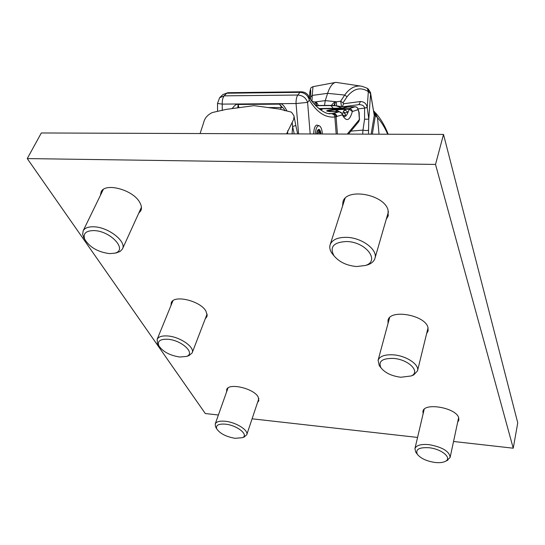 <?xml version="1.0" encoding="UTF-8"?>
<svg xmlns="http://www.w3.org/2000/svg" width="545" height="545" viewBox="0 0 545 545"><rect width="100%" height="100%" fill="white"/><g stroke="black" fill="none" stroke-linecap="round" stroke-linejoin="round"><path stroke-width="0.82" d="M293.993 116.139L295.812 125.479L292.611 126.522L292.181 122.427L286.575 133.859M292.181 122.427L293.673 119.457L294.041 116.569L293.918 115.683L291.466 112.161L279.605 109.095L254.052 105.648L226.1 109.402L212.373 112.522C207.563 114.818 204.675 118.142 203.701 122.489L200.076 133.545M310.521 99.067L310.602 97.099C310.861 88.978 310.596 87.391 309.819 92.343L309.805 92.575M368.475 134.159L368.795 119.164L367.214 107.474C366.512 103.741 364.271 101.752 360.497 101.513L343.554 103.768L343.016 102.848L347.056 96.724C353.753 88.406 360.838 86.71 368.325 91.642L370.58 93.686L374.265 115.383L375.396 115.533L377.515 117.754L374.728 112.025L373.686 110.928M372.31 134.172L375.396 115.533L373.706 111.01M371.131 134.165L374.265 115.383L370.586 93.025M368.386 130.003C367.739 130.684 365.94 130.725 362.984 130.112L364.557 119.226L368.795 119.164L370.58 93.686L370.518 92.541L368.243 88.924M368.999 92.03L367.541 88.433M362.663 134.138L362.984 130.112L350.905 131.134M333.956 105.458L335.236 102.058L334.685 105.553M331.496 105.321C333.199 103.155 334.446 102.065 335.236 102.058L340.666 101.193L344.692 95.055C349.679 88.045 355.429 85.115 361.948 86.273L367.316 88.297L368.325 91.642L367.214 107.474L364.578 107.992C364.162 105.825 362.296 104.701 358.978 104.613L358.842 104.626M324.5 105.43L325.263 100.627L327.606 93.338C329.882 86.546 332.648 82.881 335.89 82.35L360.817 86.096M318.382 105.471C317.279 103.291 316.495 102.201 316.018 102.215L312.149 101.465M310.602 97.099L312.231 95.409L312.987 86.662L335.373 82.452M309.812 92.405L309.451 97.323L309.914 91.751M360.497 101.513L358.896 104.62L342.642 106.827L358.651 104.654M367.276 107.692L364.578 107.992M344.385 106.588L344.678 107.024M343.554 103.768L342.349 106.786M343.016 102.848L340.666 101.193L341.565 106.691M316.604 105.485L316.018 102.215L316.134 105.492M339.317 111.82L341.933 113.374L342.294 114.852L334.862 116.998C325.324 117.931 316.815 112.311 309.349 100.151L307.598 102.392C305.956 97.821 302.679 95.368 297.774 95.041C296.555 96.942 295.976 99.776 296.044 103.536L298.592 133.906M318.362 125.527L316.788 125.05C314.942 125.738 313.9 128.702 313.654 133.961M358.828 112.032L359.373 119.532L359.162 112.468L358.154 109.6C357.861 107.828 356.852 106.874 355.122 106.738L350.633 106.8M339.228 111.807L339.079 111.814C340.911 111.963 341.981 112.972 342.294 114.852C346.361 122.066 349.706 120.956 352.343 111.521L358.154 109.6L357.241 107.522L355.279 106.738M343.834 116.405C345.53 117.304 347.329 114.893 349.222 109.17L352.343 111.521C352.043 109.715 351.007 108.741 349.243 108.598C326.653 109.157 317.231 111.82 339.079 111.814L331.755 113.83C333.554 114 334.589 115.056 334.862 116.998L336.197 134.043M355.163 106.731L346.252 107.188L335.911 105.791L328.655 105.587L330.76 105.348M318.818 108.605L342.022 108.067L335.877 105.757L330.801 105.342L333.356 108.516L333.05 108.707L342.723 108.155L346.252 107.188L335.849 105.785M320.542 109.886L322.027 109.525M237.79 107.862L238.117 104.463L238.908 107.712M232.15 108.612C234.725 105.13 236.714 103.748 238.117 104.463L279.503 104.15L281.683 107.454M284.912 110.683L286.697 110.492C283.836 105.083 281.438 102.971 279.503 104.15L282.569 107.651M217.516 103.414L219.621 97.732L224.131 95.852L297.774 95.041L299.975 92.343L301.235 91.798C304.43 91.907 306.917 93.304 308.695 95.995L309.349 100.151C307.945 95.314 304.819 92.711 299.975 92.343L226.781 93.215L224.131 95.852C222.762 97.698 222.135 100.45 222.244 104.109L222.265 110.553M219.621 97.732L222.823 94.605L228.198 92.691L301.017 91.798M319.677 109.266L322.095 108.768L318.975 108.728M342.723 108.155L348.057 107.045L345.884 107.106M358.222 109.497L358.249 110.635M343.391 115.717L345.476 115.254M337.369 110.431L335.7 111.2L335.727 111.773M345.38 109.892L343.248 111.418C344.345 112.985 345.83 113.176 347.703 111.998L344.951 109.94M316.645 133.968C317.02 131.011 317.776 129.485 318.92 129.383C319.997 129.662 320.692 131.195 321.005 133.988M315.255 133.961C315.828 128.225 317.197 125.514 319.37 125.82L319.527 125.895C321.107 126.978 322.054 129.676 322.361 133.988M316.774 125.057L319.077 125.738M320.739 133.981L319.547 130.432L319.295 132.217L319.997 133.981M317.674 133.975L318.825 131.992M319.295 132.217L318.389 132.217M318.859 131.992L318.873 130.078C317.905 130.201 317.251 131.495 316.918 133.968M319.547 130.432L318.873 130.235M318.873 130.078L318.001 129.819M453.542 441.477L513.233 448.201L517.75 422.866L443.514 134.431L41.325 132.973L27.25 158.581L205.295 413.532L218.395 415.004M226.611 391.855L226.679 389.627C228.409 382.529 253.663 388.319 258.16 396.91L258.848 400.732L257.574 402.387M513.233 448.201L435.516 164.433L27.25 158.581M252.083 418.798L417.565 437.431M170.994 305.486L171.293 302.72C173.896 294.429 200.471 300.847 205.949 311.147L207.182 315.303L206.848 316.747L205.267 318.743M100.409 195.355L101.132 191.847C105.062 182.268 132.844 189.694 139.615 202.181C141.564 205.472 141.959 208.34 140.801 210.779L138.75 213.17M423.097 413.887L422.934 411.373C424.105 402.121 456.213 407.755 458.692 417.756L458.856 420.134L457.657 422.218M388.013 323.498L388.026 320.283C390.036 308.906 424.753 314.881 427.934 327.286L428.132 330.931L426.633 333.567M342.587 206.024L342.962 201.745C346.45 187.596 383.878 194.231 388.026 209.914L388.217 215.902L386.248 219.281M443.514 134.431L435.516 164.433M216.072 427.716L215.493 426.735L215.221 423.949C216.345 421.632 219.737 420.74 225.405 421.285C236.21 422.314 248.874 430.4 246.742 434.781L243.969 437.056M216.774 428.901C220.01 433.602 226.114 436.736 235.079 438.309L242.368 437.696C249.269 435.067 237.184 425.25 225.46 424.167C218.443 423.663 215.547 425.243 216.774 428.901L215.493 426.735M158.295 344.835L157.444 343.364L157.164 339.297C158.5 336.715 161.994 335.604 167.628 335.972C180.048 336.708 195.192 347.322 192.126 352.935L188.945 355.633L187.882 355.967M158.786 345.673C162.73 351.661 169.74 355.442 179.809 357.03L186.41 356.43C196.009 353.535 181.628 340.053 167.717 339.249C160.203 338.983 157.219 341.129 158.786 345.673L157.444 343.364M84.7 239.255L82.629 234.514L83.181 230.753C84.795 227.974 88.304 226.659 93.699 226.795C108.312 226.958 127.06 241.742 122.393 249.072L120.036 251.538L115.567 252.996M84.782 239.391C89.727 247.321 97.964 252.069 109.497 253.616L114.464 253.214C128.436 250.571 110.901 230.808 93.835 230.59C85.803 230.698 82.779 233.635 84.782 239.391L83.365 236.911M416.544 453.208L415.726 452.139L414.929 448.658C416.257 445.285 420.965 443.943 429.065 444.638C442.431 447.111 449.455 451.369 450.136 457.425L446.886 460.607M417.341 454.264C420.645 458.406 426.503 461.138 434.917 462.453C439.508 462.971 443.031 462.582 445.483 461.288C452.357 457.964 441.573 448.937 429.038 447.738C419.153 447.186 415.256 449.359 417.341 454.264L415.726 452.139M380.587 367.31L379.279 365.668L378.094 360.279C379.722 356.198 384.811 354.386 393.361 354.843C406.298 355.687 419.677 364.68 417.511 370.893L413.689 374.94L412.204 375.539M380.996 367.82C385.049 372.909 391.678 376.057 400.875 377.256L411.168 375.961C421.033 371.935 408.518 359.319 393.34 358.406C382.134 358.263 378.019 361.403 380.996 367.82L379.279 365.668M334.133 255.966L332.103 253.548C329.909 250.373 329.275 247.376 330.202 244.555C332.3 239.637 337.777 237.239 346.634 237.347C362.037 237.627 378.284 250.019 374.878 258.562C373.925 261.375 371.601 263.446 367.902 264.775L365.348 265.476M333.894 255.639C339.024 261.954 346.606 265.592 356.634 266.539L365.307 265.49C380.492 261.13 365.981 241.803 346.64 241.524C333.642 242.171 329.391 246.878 333.894 255.639L332.103 253.548M294.232 133.886L292.611 126.522L292.072 133.879M287.815 130.568L287.569 133.866M379.034 134.193L377.515 117.754C381.282 121.746 384.675 127.237 387.693 134.227M284.435 110.608L284.626 110.233M280.43 109.273L281.322 107.454M364.557 119.226L364.598 108.114L358.106 108.905M314.601 104.531L315.364 101.922L325.263 100.627L336.224 101.745L336.701 105.907M347.056 96.724L344.692 95.055L327.606 93.338L312.231 95.409L311.992 101.241M217.557 111.357L217.516 103.455L222.244 104.109L296.044 103.536L307.598 102.392L310.18 133.947M347.247 134.077L359.373 119.532L358.76 121.664L359.645 119.042M337.423 134.043L336.081 116.862C335.774 114.941 334.685 113.898 332.825 113.735M336.899 116.644C336.578 114.729 335.482 113.694 333.615 113.537L328.792 113.558M328.655 105.587L315.65 105.682M328.097 111.357C328.594 110.397 335.631 109.668 349.222 109.17L349.243 108.598L355.217 106.731M333.05 108.707L322.095 108.775L322.122 109.552M286.697 110.492L286.765 110.982M322.027 109.586L322.006 108.802M343.112 112.849L341.858 113.251M388.204 134.227C384.859 125.697 380.642 118.585 375.553 112.897M295.819 125.507L297.665 133.9M312.939 86.669C310.377 88.256 311.059 86.56 309.833 92.194L309.812 92.391M343.875 116.371L342.097 113.694M348.459 134.084L358.76 121.664M329.01 105.396L315.473 105.492M267.84 107.542L282.283 107.542C283.332 107.787 284.143 108.823 284.708 110.655M227.96 92.691L222.905 94.537M330.331 113.789C322.817 114.232 311.188 102.079 309.035 96.601M358.331 110.635L358.44 111.153M339.14 111.807L328.247 111.371M343.091 115.315L342.383 114.212M345.53 115.383C345.387 113.598 344.433 112.767 342.655 112.904M336.599 110.581L335.7 111.2M339.583 111.834L336.946 110.478M344.597 110.049L343.255 111.418M350.755 106.779L347.935 107.045M140.971 210.404L140.801 210.779M388.319 215.541L388.217 215.902M215.221 423.949L227.98 387.992M246.783 434.658L258.875 398.504M242.368 437.696L244.691 436.77M157.164 339.297L172.929 300.745M192.208 352.731L207.093 313.988M186.41 356.43L188.945 355.633M83.181 230.753L103.264 189.497M122.55 248.731L141.428 207.291M114.464 253.214L117.202 252.682M414.929 448.658L424.167 409.322M450.156 457.337L458.638 417.613M445.483 461.288L447.833 460.15M378.094 360.279L389.58 317.694M417.552 370.723L428.063 327.709M411.168 375.961L413.689 374.94M330.202 244.555L345.019 198.448M374.974 258.221L388.462 211.63M365.307 265.49L367.902 264.775"/></g></svg>
